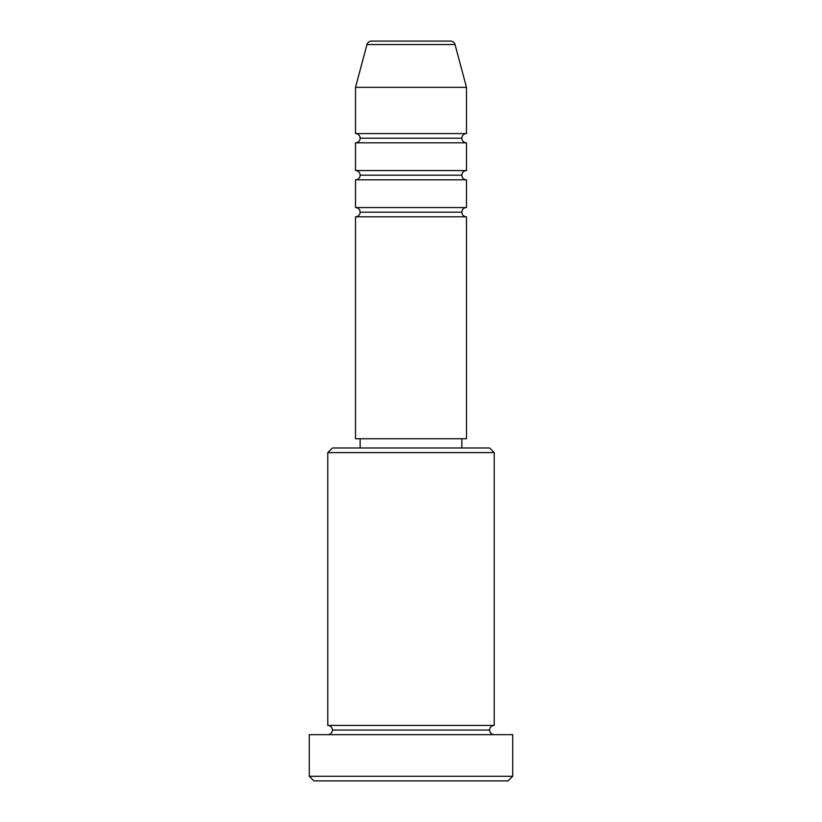 <?xml version="1.0" encoding="UTF-8"?>
<svg xmlns="http://www.w3.org/2000/svg" width="822" height="822" viewBox="0 0 822 822"><rect width="100%" height="100%" fill="white"/><g stroke="black" fill="none" stroke-linecap="round" stroke-linejoin="round"><path stroke-width="1.23" d="M466.485 133.575L466.485 87.338L455.018 44.532A4.624 4.624 0 0 0 450.548 41.1L371.452 41.1A4.624 4.624 0 0 0 366.982 44.532L455.018 44.532A4.624 4.624 0 0 0 450.548 41.1L371.452 41.1A4.624 4.624 0 0 0 366.982 44.532L355.515 87.338L466.485 87.338L455.018 44.532L366.982 44.532L355.515 87.338L355.515 133.575A4.624 4.624 0 0 1 360.139 138.199A4.624 4.624 0 0 1 355.515 142.823L355.515 170.565A4.624 4.624 0 0 1 360.139 175.189A4.624 4.624 0 0 1 355.515 179.812L355.515 207.555A4.624 4.624 0 0 1 360.139 212.179A4.624 4.624 0 0 1 355.515 216.803L355.515 438.743L466.485 438.743L466.485 216.803A4.624 4.624 0 0 1 461.861 212.179L360.139 212.179A4.624 4.624 0 0 0 355.515 207.555L466.485 207.555L466.485 179.812A4.624 4.624 0 0 1 461.861 175.189L360.139 175.189A4.624 4.624 0 0 0 355.515 170.565L466.485 170.565L466.485 142.823A4.624 4.624 0 0 1 461.861 138.199L360.139 138.199A4.624 4.624 0 0 0 355.515 133.575L466.485 133.575L466.485 87.338L355.515 87.338L355.515 133.575L466.485 133.575A4.624 4.624 0 0 0 461.861 138.199L360.139 138.199A4.624 4.624 0 0 1 355.515 142.823L466.485 142.823L466.485 170.565A4.624 4.624 0 0 0 461.861 175.189L360.139 175.189A4.624 4.624 0 0 1 355.515 179.812L466.485 179.812L466.485 207.555A4.624 4.624 0 0 0 461.861 212.179L360.139 212.179A4.624 4.624 0 0 1 355.515 216.803L466.485 216.803L466.485 438.743L355.515 438.743L355.515 216.803L466.485 216.803M494.228 452.614L489.604 447.99L332.396 447.99L327.773 452.614L494.228 452.614L327.773 452.614L327.773 725.415A4.624 4.624 0 0 1 332.396 730.039A4.624 4.624 0 0 1 327.773 734.663A4.624 4.624 0 0 0 332.396 730.039A4.624 4.624 0 0 0 327.773 725.415L494.228 725.415L494.228 452.614L494.228 725.415A4.624 4.624 0 0 0 489.604 730.039A4.624 4.624 0 0 1 494.228 725.415L327.773 725.415L327.773 452.614L332.396 447.99L489.604 447.99L494.228 452.614M309.278 776.276L313.901 780.9L508.099 780.9L512.723 776.276L309.278 776.276L512.723 776.276L512.723 734.663L309.278 734.663L309.278 776.276L309.278 734.663L512.723 734.663L512.723 776.276L508.099 780.9L313.901 780.9L309.278 776.276M494.228 734.663A4.624 4.624 0 0 1 489.604 730.039L332.396 730.039L489.604 730.039A4.624 4.624 0 0 0 494.228 734.663M461.861 447.99L461.861 438.743L461.861 447.99M360.139 438.743L360.139 447.99L360.139 438.743M466.485 170.565L355.515 170.565L355.515 142.823L466.485 142.823M466.485 207.555L355.515 207.555L355.515 179.812L466.485 179.812"/></g></svg>

